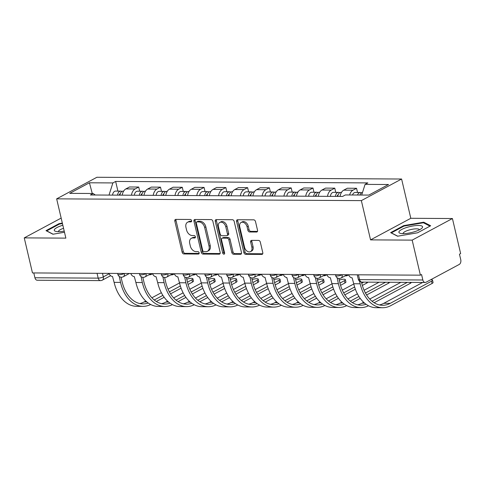 <?xml version="1.0" encoding="UTF-8"?>
<svg xmlns="http://www.w3.org/2000/svg" width="485" height="485" viewBox="0 0 485 485"><rect width="100%" height="100%" fill="white"/><g stroke="black" fill="none" stroke-linecap="round" stroke-linejoin="round"><path stroke-width="0.73" d="M191.605 220.687A1.285 0.903 -118.2 0 0 190.362 219.475L175.794 219.39A1.837 1.291 -118.2 0 0 175.334 219.499A1.837 1.291 -118.2 0 0 174.83 221.112L182.13 252.224A1.837 1.291 -118.2 0 0 183.906 253.958L198.468 254.043A1.285 0.903 -118.2 0 0 198.795 253.964A1.285 0.903 -118.2 0 0 199.147 252.843A1.285 0.903 -118.2 0 0 197.904 251.624L196.019 251.612A5.875 4.122 -118.2 0 1 190.332 246.059L189.726 243.464A5.875 4.122 -118.2 0 1 191.333 238.311A5.875 4.122 -118.2 0 1 192.812 237.959L194.697 237.971A1.285 0.903 -118.2 0 0 195.025 237.892A1.285 0.903 -118.2 0 0 195.376 236.765A1.285 0.903 -118.2 0 0 194.133 235.546L192.248 235.54A5.875 4.122 -118.2 0 1 186.561 229.981L185.955 227.386A5.875 4.122 -118.2 0 1 187.562 222.239A5.875 4.122 -118.2 0 1 189.041 221.881L190.926 221.894A1.285 0.903 -118.2 0 0 191.254 221.815A1.285 0.903 -118.2 0 0 191.605 220.687M256.577 232.024A1.837 1.291 -118.2 0 0 257.038 231.915A1.837 1.291 -118.2 0 0 257.541 230.302L255.498 221.572A1.837 1.291 -118.2 0 0 253.722 219.838L237.547 219.741A1.837 1.291 -118.2 0 0 237.086 219.857A1.837 1.291 -118.2 0 0 236.583 221.463L243.876 252.582A1.837 1.291 -118.2 0 0 245.652 254.316L261.827 254.407A1.837 1.291 -118.2 0 0 262.288 254.298A1.837 1.291 -118.2 0 0 262.791 252.691L260.318 242.142A1.837 1.291 -118.2 0 0 258.547 240.408L251.624 240.366A1.837 1.291 -118.2 0 0 251.157 240.481A1.837 1.291 -118.2 0 0 250.66 242.088L251.885 247.32A4.911 3.45 -118.2 0 1 250.539 251.624A4.911 3.45 -118.2 0 1 244.549 247.277L239.748 226.792A4.911 3.45 -118.2 0 1 241.093 222.488A4.911 3.45 -118.2 0 1 247.077 226.834L247.877 230.248A1.837 1.291 -118.2 0 0 249.654 231.982L256.577 232.024L257.389 231.587M361.349 200.614L370.558 239.881L412.171 240.123L420.392 275.165L32.471 272.934L24.25 237.886L65.863 238.129L56.654 198.856L361.349 200.614L401.598 179.02L96.903 177.267L56.654 198.856M212.866 221.33A1.837 1.291 -118.2 0 0 211.09 219.59L194.915 219.499A1.837 1.291 -118.2 0 0 194.455 219.608A1.837 1.291 -118.2 0 0 193.951 221.221L201.251 252.333A1.837 1.291 -118.2 0 0 203.027 254.073L219.202 254.164A1.837 1.291 -118.2 0 0 219.663 254.055A1.837 1.291 -118.2 0 0 220.166 252.442L212.866 221.33M216.231 219.62L232.406 219.717A1.837 1.291 -118.2 0 1 234.182 221.451L241.481 252.564A1.837 1.291 -118.2 0 1 240.978 254.176A1.837 1.291 -118.2 0 1 240.518 254.285L233.594 254.249A1.837 1.291 -118.2 0 1 231.818 252.509L228.859 239.893A1.837 1.291 -118.2 0 0 227.083 238.153L222.488 238.129A1.837 1.291 -118.2 0 0 222.027 238.238A1.837 1.291 -118.2 0 0 221.524 239.851L224.603 252.988A1.285 0.903 -118.2 0 1 224.252 254.116A1.285 0.903 -118.2 0 1 222.688 252.976L215.267 221.342A1.837 1.291 -118.2 0 1 215.77 219.735A1.837 1.291 -118.2 0 1 216.231 219.62M412.171 240.123L452.426 218.535L460.641 253.576L459.471 254.207L460.75 259.669A3.741 2.486 90.3 0 1 459.228 264.446L426.018 282.258A3.741 2.486 90.3 0 1 425.175 282.476L361.913 282.112A3.741 2.486 -89.7 0 1 359.591 279.633L422.847 279.997A3.741 2.486 90.3 0 0 425.175 282.476M452.426 218.535L410.807 218.292L401.598 179.02M420.392 275.165L421.568 274.54L422.847 279.997M97.049 273.304L98.182 278.129A3.741 2.486 -89.7 0 0 100.504 280.609L37.248 280.245A3.741 2.486 -89.7 0 1 34.926 277.766L98.182 278.129A3.741 0.952 -13.2 0 0 103.323 276.887L109.167 273.746M33.792 272.94L34.926 277.766M61.165 218.086L24.25 237.886M131.447 195.219A8.603 5.723 -89.7 0 1 135.127 188.95L125.912 188.895A8.603 5.723 90.3 0 0 122.226 195.164M125.912 188.895L129.495 186.98L138.71 187.034L139.692 191.223M135.127 188.95L138.71 187.034M161.475 191.351L160.493 187.155L151.278 187.101L147.695 189.023A8.603 5.723 90.3 0 0 144.015 195.291M153.23 195.34A8.603 5.723 -89.7 0 1 156.916 189.077L160.493 187.155M183.263 191.478L182.275 187.283L173.06 187.228L169.483 189.15A8.603 5.723 90.3 0 0 165.797 195.413M175.012 195.467A8.603 5.723 -89.7 0 1 178.698 189.205L182.275 187.283M205.046 191.605L204.064 187.41L194.843 187.356L191.266 189.277A8.603 5.723 90.3 0 0 187.58 195.54M196.795 195.594A8.603 5.723 -89.7 0 1 200.481 189.326L204.064 187.41M226.828 191.727L225.846 187.531L216.631 187.483L213.048 189.399A8.603 5.723 90.3 0 0 209.362 195.667M218.583 195.716A8.603 5.723 -89.7 0 1 222.263 189.453L225.846 187.531M248.611 191.854L247.629 187.659L238.414 187.604L234.831 189.526A8.603 5.723 90.3 0 0 231.151 195.788M240.366 195.843A8.603 5.723 -89.7 0 1 244.052 189.58L247.629 187.659M270.4 191.981L269.411 187.786L260.196 187.731L256.62 189.653A8.603 5.723 90.3 0 0 252.934 195.916M262.149 195.97A8.603 5.723 -89.7 0 1 265.835 189.702L269.411 187.786M292.182 192.102L291.194 187.907L281.979 187.859L278.402 189.774A8.603 5.723 90.3 0 0 274.716 196.043M283.931 196.092A8.603 5.723 -89.7 0 1 287.617 189.829L291.194 187.907M313.965 192.23L312.983 188.035L303.768 187.98L300.185 189.902A8.603 5.723 90.3 0 0 296.499 196.164M305.72 196.219A8.603 5.723 -89.7 0 1 309.4 189.956L312.983 188.035M335.747 192.357L334.765 188.162L325.55 188.107L321.967 190.029A8.603 5.723 90.3 0 0 318.287 196.292M327.502 196.346A8.603 5.723 -89.7 0 1 331.188 190.078L334.765 188.162M357.536 192.478L356.548 188.283L347.333 188.235L343.756 190.15A8.603 5.723 90.3 0 0 340.07 196.419M349.606 194.976A8.603 5.723 -89.7 0 1 352.971 190.205L356.548 188.283M95.284 195.006L93.175 193.503L69.713 193.363L89.428 182.79L112.884 182.924L109.016 195.085M361.683 195.049L365.078 184.379L367.836 182.9L115.642 181.445L112.884 182.924M365.078 184.379L388.54 184.512L368.824 195.085L345.362 194.952L342.61 196.431L90.416 194.982L93.175 193.503M62.335 223.076L59.079 223.633L46.008 230.648L52.944 234.231L64.487 232.254M370.558 239.881L410.807 218.292M430.668 225.774L423.732 222.191L403.714 225.616L390.643 232.63L397.579 236.219L417.591 232.788L430.668 225.774M117.91 191.102L115.642 181.445M89.428 182.79L92.265 193.497M59.212 224.185L59.079 223.633M423.926 223.027L423.732 222.191M403.847 226.174L403.714 225.616M191.623 221.263L190.217 221.251A5.875 4.122 -118.2 0 0 188.738 221.609L187.562 222.239M191.333 238.311L192.509 237.68A5.875 4.122 -118.2 0 1 193.988 237.329L195.394 237.335M176.055 219.39A1.837 1.291 -118.2 0 0 176.006 220.481L183.306 251.594A1.837 1.291 -118.2 0 0 185.082 253.334L199.165 253.412M195.176 219.499A1.837 1.291 -118.2 0 0 195.128 220.59L202.427 251.703A1.837 1.291 -118.2 0 0 204.197 253.443L220.111 253.534M196.995 221.93A1.285 0.903 -118.2 0 0 196.667 222.003A1.285 0.903 -118.2 0 0 196.316 223.13L202.724 250.442A1.285 0.903 -118.2 0 0 203.967 251.66L205.955 251.673A5.875 4.122 -118.2 0 0 207.435 251.315A5.875 4.122 -118.2 0 0 209.041 246.162L204.664 227.495A5.875 4.122 -118.2 0 0 198.983 221.936L196.995 221.93L198.165 221.299A1.285 0.903 -118.2 0 0 197.844 221.378L196.667 222.003M207.435 251.315L208.605 250.684A5.875 4.122 -118.2 0 0 210.217 245.537L209.041 246.162M198.165 221.299L200.153 221.312A5.875 4.122 -118.2 0 1 205.84 226.865L210.217 245.537M241.427 253.655L234.764 253.619L233.594 254.249M222.027 238.238L223.203 237.608A1.837 1.291 -118.2 0 1 223.664 237.498L228.253 237.523A1.837 1.291 -118.2 0 1 230.029 239.263L232.988 251.879A1.837 1.291 -118.2 0 0 234.764 253.619M216.492 219.62A1.837 1.291 -118.2 0 0 216.437 220.711L223.858 252.345A1.285 0.903 -118.2 0 0 224.64 253.431M225.786 226.798A4.911 3.45 -118.2 0 0 219.796 222.451A4.911 3.45 -118.2 0 0 218.45 226.756L220.148 233.97A1.837 1.291 -118.2 0 0 221.924 235.71L226.513 235.734A1.837 1.291 -118.2 0 0 226.974 235.625A1.837 1.291 -118.2 0 0 227.477 234.012L225.786 226.798L226.962 226.168A4.911 3.45 -118.2 0 0 220.972 221.821L219.796 222.451M226.974 235.625L228.15 234.995A1.837 1.291 -118.2 0 0 228.653 233.382L227.477 234.012M226.962 226.168L228.653 233.382M241.093 222.488L242.264 221.857A4.911 3.45 -118.2 0 1 248.253 226.204L249.054 229.617A1.837 1.291 -118.2 0 0 250.83 231.357L257.493 231.393M250.539 251.624L251.709 250.994A4.911 3.45 -118.2 0 0 253.055 246.689L251.885 247.32M251.885 240.372A1.837 1.291 -118.2 0 0 251.83 241.457L253.055 246.689M237.808 219.747A1.837 1.291 -118.2 0 0 237.753 220.833L245.052 251.951A1.837 1.291 -118.2 0 0 246.829 253.685L262.743 253.776M119.959 195.152A4.674 3.11 -89.7 0 1 123.063 191.132L123.645 191.132M119.237 195.146A2.243 1.491 -89.7 0 1 120.298 193.618M117.588 195.134A4.674 3.11 -89.7 0 1 120.692 191.114A4.674 3.11 -89.7 0 1 121.874 191.478M112.562 195.109A4.674 3.11 -89.7 0 1 115.666 191.09L120.692 191.114M149.071 274.728A9.445 6.281 90.3 0 0 149.568 274.765A9.445 6.281 90.3 0 0 151.708 274.213L152.629 273.722M192.903 278.802L193.436 281.088A4.304 1.091 166.8 0 1 192.46 282.088L191.927 279.803A4.304 1.091 -13.2 0 0 192.903 278.802A4.304 1.091 -13.2 0 0 186.767 279.214M109.028 273.376A3.741 2.625 -118.2 0 0 112.52 276.468L114.114 282.373A36.096 24.008 90.3 0 0 136.552 306.314L142.978 306.356A36.096 24.008 90.3 0 0 150.665 304.501M148.234 303.016A33.665 22.395 -89.7 0 1 142.99 303.919A33.665 22.395 -89.7 0 1 122.062 281.591L121.026 277.184M119.304 276.511L120.535 282.409A36.096 24.008 90.3 0 0 142.978 306.356M156.303 301.488L164.16 297.275M170.538 293.849L181.093 288.193M188.071 284.446L192.46 282.088M191.927 279.803L187.465 282.191M180.353 286.011L169.386 291.891M162.875 295.383L154.242 300.015M179.517 282.973L168.04 289.133M161.347 292.722L151.884 297.796M145.821 301.052L144.197 301.919A33.665 22.395 -89.7 0 1 139.777 303.555M141.747 195.273A4.674 3.11 -89.7 0 1 144.851 191.254L145.427 191.26M141.02 195.273A2.243 1.491 -89.7 0 1 142.081 193.745M139.371 195.261A4.674 3.11 -89.7 0 1 142.475 191.242A4.674 3.11 -89.7 0 1 143.657 191.605M134.345 195.231A4.674 3.11 -89.7 0 1 137.449 191.211L142.475 191.242M170.853 274.856A9.445 6.281 90.3 0 0 171.35 274.892A9.445 6.281 90.3 0 0 173.491 274.34L174.412 273.843M163.53 195.4A4.674 3.11 -89.7 0 1 166.634 191.381L167.216 191.387M162.802 195.394A2.243 1.491 -89.7 0 1 163.863 193.873M161.153 195.388A4.674 3.11 -89.7 0 1 164.257 191.369A4.674 3.11 -89.7 0 1 165.446 191.727M156.128 195.358A4.674 3.11 -89.7 0 1 159.232 191.339L164.257 191.369M192.636 274.983A9.445 6.281 90.3 0 0 193.133 275.013A9.445 6.281 90.3 0 0 195.273 274.462L196.195 273.97M62.838 225.24A12.155 3.086 -13.2 0 0 54.429 229.569A12.155 3.086 -13.2 0 0 55.884 231.412A12.155 3.086 -13.2 0 0 64.214 231.109M63.559 228.308A8.324 2.116 -13.2 0 0 58.6 231.024A8.324 2.116 -13.2 0 0 58.491 231.557A8.324 2.116 -13.2 0 0 58.527 231.66M53.114 234.2L46.712 230.896L59.382 224.1L62.45 223.573M399.064 231.557A12.155 3.086 -13.2 0 0 400.519 233.394A12.155 3.086 -13.2 0 0 411.444 232.564A12.155 3.086 -13.2 0 0 421.598 228.453A12.155 3.086 -13.2 0 0 422.411 227.556A12.155 3.086 -13.2 0 0 412.802 225.986A12.155 3.086 -13.2 0 0 399.064 231.557M419.343 229.854A8.324 2.116 -13.2 0 0 419.331 229.738A8.324 2.116 -13.2 0 0 411.692 229.375A8.324 2.116 -13.2 0 0 403.235 233.006A8.324 2.116 -13.2 0 0 403.126 233.54A8.324 2.116 -13.2 0 0 403.162 233.649M397.748 236.189L391.346 232.879L404.017 226.083L423.405 222.76L429.965 226.149M214.685 278.923L215.219 281.215A4.304 1.091 166.8 0 1 214.243 282.215L213.709 279.93A4.304 1.091 -13.2 0 0 214.685 278.923A4.304 1.091 -13.2 0 0 208.55 279.342M130.811 273.498A3.741 2.625 -118.2 0 0 134.303 276.595L135.897 282.494A36.096 24.008 90.3 0 0 158.334 306.441L164.761 306.478A36.096 24.008 90.3 0 0 172.454 304.628M170.017 303.143A33.665 22.395 -89.7 0 1 164.773 304.046A33.665 22.395 -89.7 0 1 143.845 281.712L142.814 277.311M141.087 276.632L142.317 282.531A36.096 24.008 90.3 0 0 164.761 306.478M178.086 301.615L185.943 297.396M192.327 293.977L202.875 288.314M209.853 284.574L214.243 282.215M213.709 279.93L209.253 282.318M202.136 286.132L191.169 292.018M184.658 295.51L176.025 300.142M201.299 283.101L189.823 289.26M183.136 292.843L173.666 297.923M167.604 301.173L165.979 302.046A33.665 22.395 -89.7 0 1 161.566 303.683M236.468 279.051L237.007 281.342A4.304 1.091 166.8 0 1 236.031 282.343L235.492 280.051A4.304 1.091 -13.2 0 0 236.468 279.051A4.304 1.091 -13.2 0 0 230.339 279.469M152.593 273.625A3.741 2.625 -118.2 0 0 156.085 276.723L157.68 282.622A36.096 24.008 90.3 0 0 180.123 306.568L186.543 306.605A36.096 24.008 90.3 0 0 194.236 304.75M191.799 303.27A33.665 22.395 -89.7 0 1 186.555 304.174A33.665 22.395 -89.7 0 1 165.627 281.84L164.597 277.438M162.869 276.759L164.106 282.658A36.096 24.008 90.3 0 0 186.543 306.605M199.868 301.737L207.725 297.523M214.109 294.098L224.658 288.442M231.636 284.695L236.031 282.343M235.492 280.051L231.036 282.446M223.918 286.259L212.957 292.14M206.44 295.638L197.813 300.263M223.088 283.222L211.606 289.381M204.919 292.97L195.449 298.051M189.386 301.3L187.762 302.173A33.665 22.395 -89.7 0 1 183.348 303.804M185.312 195.528A4.674 3.11 -89.7 0 1 188.416 191.508L188.998 191.508M184.591 195.522A2.243 1.491 -89.7 0 1 185.646 193.994M182.936 195.51A4.674 3.11 -89.7 0 1 186.046 191.49A4.674 3.11 -89.7 0 1 187.228 191.854M177.91 195.485A4.674 3.11 -89.7 0 1 181.014 191.466L186.046 191.49M214.425 275.11A9.445 6.281 90.3 0 0 214.922 275.14A9.445 6.281 90.3 0 0 217.062 274.589L217.977 274.098M207.095 195.649A4.674 3.11 -89.7 0 1 210.199 191.63L210.781 191.636M206.374 195.649A2.243 1.491 -89.7 0 1 207.435 194.121M204.725 195.637A4.674 3.11 -89.7 0 1 207.829 191.617A4.674 3.11 -89.7 0 1 209.011 191.981M199.699 195.607A4.674 3.11 -89.7 0 1 202.803 191.587L207.829 191.617M236.207 275.231A9.445 6.281 90.3 0 0 236.704 275.268A9.445 6.281 90.3 0 0 238.844 274.716L239.766 274.219M228.884 195.776A4.674 3.11 -89.7 0 1 231.988 191.757L232.564 191.763M228.156 195.77A2.243 1.491 -89.7 0 1 229.217 194.249M226.507 195.764A4.674 3.11 -89.7 0 1 229.611 191.745A4.674 3.11 -89.7 0 1 230.793 192.102M221.481 195.734A4.674 3.11 -89.7 0 1 224.585 191.714L229.611 191.745M257.99 275.359A9.445 6.281 90.3 0 0 258.487 275.389A9.445 6.281 90.3 0 0 260.627 274.837L261.548 274.346M258.25 279.178L258.79 281.464A4.304 1.091 166.8 0 1 257.814 282.47L257.274 280.178A4.304 1.091 -13.2 0 0 258.25 279.178A4.304 1.091 -13.2 0 0 252.121 279.59M174.376 273.752A3.741 2.625 -118.2 0 0 177.874 276.844L179.462 282.749A36.096 24.008 90.3 0 0 201.905 306.69L208.326 306.732A36.096 24.008 90.3 0 0 216.019 304.877M213.582 303.392A33.665 22.395 -89.7 0 1 208.344 304.301A33.665 22.395 -89.7 0 1 187.416 281.967L186.379 277.559M184.652 276.887L185.888 282.785A36.096 24.008 90.3 0 0 208.326 306.732M221.651 301.864L229.508 297.651M235.892 294.225L246.441 288.569M253.425 284.822L257.814 282.47M257.274 280.178L252.818 282.567M245.701 286.386L234.74 292.267M228.229 295.759L219.596 300.391M244.87 283.349L233.388 289.509M226.701 293.098L217.238 298.172M211.175 301.427L209.544 302.3A33.665 22.395 -89.7 0 1 205.131 303.931M280.039 279.305L280.572 281.591A4.304 1.091 166.8 0 1 279.596 282.591L279.063 280.306A4.304 1.091 -13.2 0 0 280.039 279.305A4.304 1.091 -13.2 0 0 273.904 279.718M196.164 273.879A3.741 2.625 -118.2 0 0 199.656 276.971L201.251 282.87A36.096 24.008 90.3 0 0 223.688 306.817L230.114 306.853A36.096 24.008 90.3 0 0 237.802 305.004M235.37 303.519A33.665 22.395 -89.7 0 1 230.126 304.422A33.665 22.395 -89.7 0 1 209.199 282.094L208.162 277.687M206.44 277.014L207.671 282.907A36.096 24.008 90.3 0 0 230.114 306.853M243.44 301.991L251.297 297.772M257.674 294.353L268.229 288.69M275.207 284.95L279.596 282.591M279.063 280.306L274.601 282.694M267.49 286.514L256.523 292.394M250.011 295.886L241.378 300.518M266.653 283.476L255.177 289.636M248.484 293.219L239.02 298.299M232.958 301.549L231.333 302.422A33.665 22.395 -89.7 0 1 226.913 304.059M301.822 279.427L302.355 281.718A4.304 1.091 166.8 0 1 301.379 282.719L300.845 280.427A4.304 1.091 -13.2 0 0 301.822 279.427A4.304 1.091 -13.2 0 0 295.686 279.845M217.947 274.001A3.741 2.625 -118.2 0 0 221.439 277.099L223.033 282.998A36.096 24.008 90.3 0 0 245.471 306.944L251.897 306.981A36.096 24.008 90.3 0 0 259.584 305.126M257.153 303.646A33.665 22.395 -89.7 0 1 251.909 304.55A33.665 22.395 -89.7 0 1 230.981 282.215L229.951 277.814M228.223 277.135L229.453 283.034A36.096 24.008 90.3 0 0 251.897 306.981M265.222 302.113L273.079 297.899M279.463 294.474L290.012 288.817M296.99 285.071L301.379 282.719M300.845 280.427L296.39 282.822M289.272 286.635L278.305 292.516M271.794 296.014L263.161 300.639M288.436 283.604L276.959 289.757M270.272 293.346L260.803 298.427M254.74 301.676L253.115 302.549A33.665 22.395 -89.7 0 1 248.702 304.18M250.666 195.904A4.674 3.11 -89.7 0 1 253.77 191.884L254.352 191.884M249.939 195.898A2.243 1.491 -89.7 0 1 251 194.37M248.29 195.891A4.674 3.11 -89.7 0 1 251.394 191.872A4.674 3.11 -89.7 0 1 252.582 192.23M243.264 195.861A4.674 3.11 -89.7 0 1 246.368 191.842L251.394 191.872M279.772 275.486A9.445 6.281 90.3 0 0 280.269 275.516A9.445 6.281 90.3 0 0 282.409 274.965L283.331 274.474M323.604 279.554L324.144 281.846A4.304 1.091 166.8 0 1 323.168 282.846L322.628 280.554A4.304 1.091 -13.2 0 0 323.604 279.554A4.304 1.091 -13.2 0 0 317.475 279.966M239.729 274.128A3.741 2.625 -118.2 0 0 243.221 277.22L244.816 283.125A36.096 24.008 90.3 0 0 267.259 307.072L273.679 307.108A36.096 24.008 90.3 0 0 281.373 305.253M278.936 303.774A33.665 22.395 -89.7 0 1 273.692 304.677A33.665 22.395 -89.7 0 1 252.764 282.343L251.733 277.935M250.005 277.262L251.242 283.161A36.096 24.008 90.3 0 0 273.679 307.108M287.005 302.24L294.862 298.026M301.246 294.601L311.794 288.945M318.772 285.198L323.168 282.846M322.628 280.554L318.172 282.943M311.055 286.762L300.094 292.643M293.577 296.135L284.95 300.767M310.224 283.725L298.742 289.885M292.055 293.473L282.585 298.548M276.523 301.803L274.898 302.676A33.665 22.395 -89.7 0 1 270.484 304.307M272.449 196.031A4.674 3.11 -89.7 0 1 275.553 192.005L276.135 192.012M271.727 196.025A2.243 1.491 -89.7 0 1 272.782 194.497M270.072 196.013A4.674 3.11 -89.7 0 1 273.176 191.993A4.674 3.11 -89.7 0 1 274.364 192.357M265.046 195.982A4.674 3.11 -89.7 0 1 268.15 191.963L273.176 191.993M301.561 275.607A9.445 6.281 90.3 0 0 302.058 275.644A9.445 6.281 90.3 0 0 304.198 275.092L305.113 274.595M345.387 279.681L345.926 281.967A4.304 1.091 166.8 0 1 344.95 282.967L344.411 280.682A4.304 1.091 -13.2 0 0 345.387 279.681A4.304 1.091 -13.2 0 0 339.257 280.094M261.512 274.255A3.741 2.625 -118.2 0 0 265.01 277.347L266.598 283.246A36.096 24.008 90.3 0 0 289.042 307.193L295.462 307.229A36.096 24.008 90.3 0 0 303.155 305.38M300.718 303.895A33.665 22.395 -89.7 0 1 295.48 304.798A33.665 22.395 -89.7 0 1 274.552 282.47L273.516 278.063M271.788 277.39L273.025 283.288A36.096 24.008 90.3 0 0 295.462 307.229M308.787 302.367L316.644 298.148M323.028 294.728L333.577 289.066M340.561 285.325L344.95 282.967M344.411 280.682L339.955 283.07M332.837 286.89L321.876 292.77M315.359 296.262L306.732 300.894M332.007 283.852L320.524 290.012M313.837 293.595L304.374 298.675M298.311 301.925L296.681 302.798A33.665 22.395 -89.7 0 1 292.267 304.435M294.231 196.152A4.674 3.11 -89.7 0 1 297.335 192.133L297.917 192.139M293.51 196.152A2.243 1.491 -89.7 0 1 294.571 194.624M291.861 196.14A4.674 3.11 -89.7 0 1 294.965 192.121A4.674 3.11 -89.7 0 1 296.147 192.478M286.835 196.11A4.674 3.11 -89.7 0 1 289.939 192.09L294.965 192.121M323.343 275.735A9.445 6.281 90.3 0 0 323.841 275.765A9.445 6.281 90.3 0 0 325.981 275.213L326.896 274.722M367.715 282.149A4.304 1.091 166.8 0 1 366.733 283.094L366.508 282.143M283.301 274.377A3.741 2.625 -118.2 0 0 286.793 277.475L288.387 283.373A36.096 24.008 90.3 0 0 310.824 307.32L317.251 307.357A36.096 24.008 90.3 0 0 324.938 305.501M322.507 304.022A33.665 22.395 -89.7 0 1 317.263 304.926A33.665 22.395 -89.7 0 1 296.335 282.591L295.298 278.19M293.577 277.511L294.807 283.41A36.096 24.008 90.3 0 0 317.251 307.357M330.576 302.488L338.433 298.275M344.811 294.856L355.366 289.193M362.343 285.447L366.733 283.094M363.738 282.125L361.737 283.198M354.626 287.011L343.659 292.892M337.148 296.39L328.515 301.015M353.789 283.98L342.313 290.133M335.62 293.722L326.156 298.802M320.094 302.052L318.469 302.925A33.665 22.395 -89.7 0 1 314.05 304.562M316.02 196.279A4.674 3.11 -89.7 0 1 319.124 192.26L319.7 192.26M315.292 196.273A2.243 1.491 -89.7 0 1 316.353 194.752M313.643 196.267A4.674 3.11 -89.7 0 1 316.747 192.248A4.674 3.11 -89.7 0 1 317.93 192.606M308.618 196.237A4.674 3.11 -89.7 0 1 311.722 192.218L316.747 192.248M345.126 275.862A9.445 6.281 90.3 0 0 345.623 275.892A9.445 6.281 90.3 0 0 347.763 275.341L348.685 274.849M389.503 282.276A4.304 1.091 166.8 0 1 388.515 283.222L388.291 282.264M305.083 274.504A3.741 2.625 -118.2 0 0 308.575 277.602L310.17 283.501A36.096 24.008 90.3 0 0 332.607 307.448L339.033 307.484A36.096 24.008 90.3 0 0 346.72 305.629M344.289 304.15A33.665 22.395 -89.7 0 1 339.045 305.053A33.665 22.395 -89.7 0 1 318.118 282.719L317.087 278.311M315.359 277.638L316.59 283.537A36.096 24.008 90.3 0 0 339.033 307.484M352.359 302.616L360.216 298.402M366.599 294.977L388.515 283.222M385.52 282.252L365.441 293.019M358.93 296.511L350.297 301.143M379.094 282.215L364.096 290.26M357.409 293.849L347.939 298.924M341.876 302.179L340.252 303.052A33.665 22.395 -89.7 0 1 335.838 304.683M337.803 196.407A4.674 3.11 -89.7 0 1 340.906 192.387L341.488 192.387M337.075 196.401A2.243 1.491 -89.7 0 1 338.136 194.873M335.426 196.389A4.674 3.11 -89.7 0 1 338.53 192.369A4.674 3.11 -89.7 0 1 339.718 192.733M330.4 196.364A4.674 3.11 -89.7 0 1 333.504 192.345L338.53 192.369M411.286 282.397A4.304 1.091 166.8 0 1 410.304 283.343L410.08 282.391M326.866 274.631A3.741 2.625 -118.2 0 0 330.358 277.723L331.952 283.628A36.096 24.008 90.3 0 0 354.396 307.569L360.816 307.605A36.096 24.008 90.3 0 0 368.509 305.756M366.072 304.271A33.665 22.395 -89.7 0 1 360.828 305.174A33.665 22.395 -89.7 0 1 339.9 282.846L338.87 278.438M337.142 277.766L338.378 283.664A36.096 24.008 90.3 0 0 360.816 307.605M374.141 302.743L410.304 283.343M407.303 282.373L372.086 301.27M400.883 282.337L369.722 299.051M363.659 302.307L362.034 303.173A33.665 22.395 -89.7 0 1 357.621 304.81M359.906 195.037A4.674 3.11 -89.7 0 1 362.489 192.521M357.536 195.025A4.674 3.11 -89.7 0 1 360.313 192.496A4.674 3.11 -89.7 0 1 361.501 192.854M352.504 194.994A4.674 3.11 -89.7 0 1 355.287 192.466L360.313 192.496M432.523 280.178L433.063 282.47A4.304 1.091 166.8 0 1 432.087 283.47L431.547 281.179A4.304 1.091 -13.2 0 0 432.523 280.178A4.304 1.091 -13.2 0 0 430.759 279.718M348.648 274.752A3.741 2.625 -118.2 0 0 352.146 277.85L353.735 283.749A36.096 24.008 90.3 0 0 376.178 307.696L382.598 307.733A36.096 24.008 90.3 0 0 390.783 305.629L432.087 283.47M431.547 281.179L390.243 303.337A33.665 22.395 -89.7 0 1 382.616 305.301A33.665 22.395 -89.7 0 1 361.689 282.967L361.477 282.088M359.573 281.27L360.161 283.786A36.096 24.008 90.3 0 0 382.598 307.733M422.665 282.464L383.817 303.301A33.665 22.395 -89.7 0 1 379.403 304.938M102.487 273.34L103.323 276.887A3.741 2.625 -118.2 0 1 102.299 280.166L110.61 275.704M331.188 190.078L321.967 190.029M309.4 189.956L300.185 189.902M287.617 189.829L278.402 189.774M265.835 189.702L256.62 189.653M244.052 189.58L234.831 189.526M222.263 189.453L213.048 189.399M200.481 189.326L191.266 189.277M178.698 189.205L169.483 189.15M156.916 189.077L147.695 189.023M352.971 190.205L343.756 190.15M291.903 274.425L292.115 275.328A3.741 0.952 -13.2 0 0 294.613 275.65A3.741 0.952 -13.2 0 0 298.554 274.492L298.596 274.468M117.631 273.425L117.843 274.328A3.741 0.952 -13.2 0 0 120.341 274.649A3.741 0.952 -13.2 0 0 124.281 273.491A3.741 2.625 61.8 0 1 123.257 276.771L129.362 273.491M139.419 273.552L139.631 274.449A3.741 0.952 -13.2 0 0 142.123 274.771A3.741 0.952 -13.2 0 0 146.064 273.613A3.741 2.625 61.8 0 1 145.039 276.893L151.144 273.619M161.202 273.673L161.414 274.577A3.741 0.952 -13.2 0 0 163.906 274.898A3.741 0.952 -13.2 0 0 167.846 273.74A3.741 2.625 61.8 0 1 166.822 277.02L172.933 273.74M182.984 273.801L183.197 274.704A3.741 0.952 -13.2 0 0 185.694 275.025A3.741 0.952 -13.2 0 0 189.629 273.867A3.741 2.625 61.8 0 1 188.604 277.147L194.715 273.867M204.767 273.928L204.979 274.825A3.741 0.952 -13.2 0 0 207.477 275.147A3.741 0.952 -13.2 0 0 211.418 273.989A3.741 2.625 61.8 0 1 210.393 277.268L216.498 273.995M226.556 274.049L226.762 274.953A3.741 0.952 -13.2 0 0 229.26 275.274A3.741 0.952 -13.2 0 0 233.2 274.116A3.741 2.625 61.8 0 1 232.176 277.396L238.28 274.122M248.338 274.177L248.55 275.08A3.741 0.952 -13.2 0 0 251.042 275.401A3.741 0.952 -13.2 0 0 254.983 274.243A3.741 2.625 61.8 0 1 253.958 277.523L260.069 274.243M270.121 274.304L270.333 275.207A3.741 0.952 -13.2 0 0 272.831 275.529A3.741 0.952 -13.2 0 0 276.765 274.364A3.741 2.625 61.8 0 1 275.741 277.644L281.852 274.371M313.692 274.552L313.898 275.456A3.741 0.952 -13.2 0 0 316.396 275.777A3.741 0.952 -13.2 0 0 320.336 274.619A3.741 2.625 61.8 0 1 319.312 277.899L325.417 274.619M335.474 274.68L335.687 275.583A3.741 0.952 -13.2 0 0 338.178 275.904A3.741 0.952 -13.2 0 0 342.119 274.74A3.741 2.625 61.8 0 1 341.094 278.02L347.205 274.746M298.554 274.492A3.741 2.625 61.8 0 1 297.529 277.772L303.634 274.498M358.457 274.813L359.591 279.633A3.741 0.952 -13.2 0 1 358.294 279.227A3.741 3.741 0 0 0 361.913 282.112M190.217 221.251L189.041 221.881M195.267 237.662L194.697 237.971M193.988 237.329L192.812 237.959M199.038 253.74L198.468 254.043M185.082 253.334L183.906 253.958M183.306 251.594L182.13 252.224M176.006 220.481L174.83 221.112M191.496 221.59L190.926 221.894M220.008 253.728L219.202 254.164M204.197 253.443L203.027 254.073M202.427 251.703L201.251 252.333M195.128 220.59L193.951 221.221M205.84 226.865L204.664 227.495M200.153 221.312L198.983 221.936M241.324 253.849L240.518 254.285M232.988 251.879L231.818 252.509M230.029 239.263L228.859 239.893M228.253 237.523L227.083 238.153M223.664 237.498L222.488 238.129M223.858 252.345L222.688 252.976M216.437 220.711L215.267 221.342M250.83 231.357L249.654 231.982M249.054 229.617L247.877 230.248M248.253 226.204L247.077 226.834M251.83 241.457L250.66 242.088M262.64 253.976L261.827 254.407M246.829 253.685L245.652 254.316M245.052 251.951L243.876 252.582M237.753 220.833L236.583 221.463M119.268 195.018L119.977 195.025M120.535 282.409L114.114 282.373M146.828 301.937L144.197 301.919M141.05 195.146L141.759 195.152M162.833 195.273L163.542 195.273M142.317 282.531L135.897 282.494M168.61 302.064L165.979 302.046M164.106 282.658L157.68 282.622M190.393 302.185L187.762 302.173M184.615 195.394L185.325 195.4M206.398 195.522L207.113 195.528M228.186 195.649L228.896 195.649M185.888 282.785L179.462 282.749M212.181 302.313L209.544 302.3M207.671 282.907L201.251 282.87M233.964 302.44L231.333 302.422M229.453 283.034L223.033 282.998M255.747 302.561L253.115 302.549M249.969 195.77L250.678 195.776M251.242 283.161L244.816 283.125M277.529 302.688L274.898 302.676M271.752 195.898L272.461 195.904M273.025 283.288L266.598 283.246M299.318 302.816L296.681 302.798M293.534 196.025L294.25 196.031M294.807 283.41L288.387 283.373M321.1 302.937L318.469 302.925M315.323 196.152L316.032 196.152M316.59 283.537L310.17 283.501M342.883 303.064L340.252 303.052M337.105 196.273L337.815 196.279M338.378 283.664L331.952 283.628M364.665 303.192L362.034 303.173M360.161 283.786L353.735 283.749M390.243 303.337L383.817 303.301M117.843 274.328A3.741 3.741 0 0 0 123.257 276.771M139.631 274.449A3.741 3.741 0 0 0 145.039 276.893M161.414 274.577A3.741 3.741 0 0 0 166.822 277.02M183.197 274.704A3.741 3.741 0 0 0 188.604 277.147M204.979 274.825A3.741 3.741 0 0 0 210.393 277.268M226.762 274.953A3.741 3.741 0 0 0 232.176 277.396M248.55 275.08A3.741 3.741 0 0 0 253.958 277.523M270.333 275.207A3.741 3.741 0 0 0 275.741 277.644M292.115 275.328A3.741 3.741 0 0 0 297.529 277.772M313.898 275.456A3.741 3.741 0 0 0 319.312 277.899M335.687 275.583A3.741 3.741 0 0 0 341.094 278.02M357.257 274.807L358.294 279.227M100.504 280.609A3.741 3.741 0 0 0 102.299 280.166M149.016 274.759L149.568 274.765M170.799 274.886L171.35 274.892M192.581 275.013L193.133 275.013M214.37 275.134L214.922 275.14M236.153 275.262L236.704 275.268M257.935 275.389L258.487 275.389M279.718 275.51L280.269 275.516M301.506 275.638L302.058 275.644M323.289 275.765L323.841 275.765M345.071 275.892L345.623 275.892"/></g></svg>
